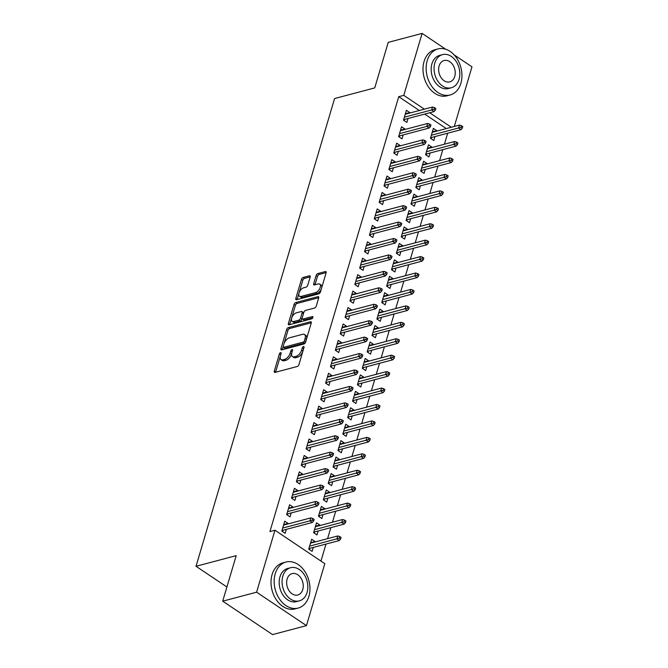 <?xml version="1.0" encoding="UTF-8"?>
<svg xmlns="http://www.w3.org/2000/svg" width="668" height="668" viewBox="0 0 668 668"><rect width="100%" height="100%" fill="white"/><g stroke="black" fill="none" stroke-linecap="round" stroke-linejoin="round"><path stroke-width="1" d="M280.568 352.604A1.311 0.685 -56.2 0 0 279.374 353.956L274.298 371.099A1.87 0.977 -56.2 0 0 274.49 372.326A1.87 0.977 -56.2 0 0 275.049 372.385L297.227 366.507A1.87 0.977 -56.2 0 0 298.938 364.569L304.015 347.427A1.311 0.685 -56.2 0 0 303.882 346.575A1.311 0.685 -56.2 0 0 303.489 346.525A1.311 0.685 -56.2 0 0 302.295 347.886L301.635 350.107A5.987 3.131 -56.2 0 1 296.166 356.311L294.312 356.804A5.987 3.131 -56.2 0 1 292.509 356.612A5.987 3.131 -56.2 0 1 291.899 352.687L292.559 350.466A1.311 0.685 -56.2 0 0 292.425 349.606A1.311 0.685 -56.2 0 0 292.033 349.564A1.311 0.685 -56.2 0 0 290.83 350.925L290.179 353.138A5.987 3.131 -56.2 0 1 284.702 359.351L282.856 359.835A5.987 3.131 -56.2 0 1 281.053 359.643A5.987 3.131 -56.2 0 1 280.443 355.718L281.103 353.497A1.311 0.685 -56.2 0 0 280.969 352.646A1.311 0.685 -56.2 0 0 280.568 352.604M310.152 277.086A1.87 0.977 -56.2 0 0 309.96 275.859A1.87 0.977 -56.2 0 0 309.393 275.8L303.172 277.445A1.87 0.977 -56.2 0 0 301.46 279.391L295.824 298.421A1.87 0.977 -56.2 0 0 296.016 299.648A1.87 0.977 -56.2 0 0 296.584 299.707L318.761 293.836A1.87 0.977 -56.2 0 0 320.465 291.891L326.109 272.861A1.87 0.977 -56.2 0 0 325.917 271.634A1.87 0.977 -56.2 0 0 325.349 271.575L317.834 273.563A1.87 0.977 -56.2 0 0 316.123 275.5L313.709 283.649A1.87 0.977 -56.2 0 0 313.902 284.877A1.87 0.977 -56.2 0 0 314.469 284.935L318.193 283.95A5.002 2.622 -56.2 0 1 319.705 284.109A5.002 2.622 -56.2 0 1 319.755 288.568A5.002 2.622 -56.2 0 1 315.638 292.584L301.034 296.45A5.002 2.622 -56.2 0 1 299.531 296.283A5.002 2.622 -56.2 0 1 299.481 291.832A5.002 2.622 -56.2 0 1 303.598 287.816L306.027 287.173A1.87 0.977 -56.2 0 0 307.739 285.236L310.152 277.086M419.345 110.504L398.746 96.693L269.93 531.561L274.957 530.225L324.807 563.658L306.453 625.624L256.604 592.19L274.957 530.225M398.746 96.693L403.764 95.357L422.118 33.4L445.773 49.265M306.453 625.624L272.561 634.6L222.711 601.167L236.196 555.642L196.025 566.28L334.576 98.547L374.74 87.9L388.225 42.376L422.118 33.4M222.711 601.167L256.604 592.19M288.309 327.621A1.87 0.977 -56.2 0 0 286.605 329.558L280.961 348.596A1.87 0.977 -56.2 0 0 281.153 349.823A1.87 0.977 -56.2 0 0 281.721 349.882L303.898 344.003A1.87 0.977 -56.2 0 0 305.61 342.066L311.246 323.028A1.87 0.977 -56.2 0 0 311.054 321.801A1.87 0.977 -56.2 0 0 310.495 321.742L288.309 327.621L289.661 328.522A1.87 0.977 -56.2 0 0 287.95 330.46L284.117 343.402M288.392 323.512L294.037 304.474A1.87 0.977 -56.2 0 1 295.74 302.537L317.918 296.659A1.87 0.977 -56.2 0 1 318.486 296.717A1.87 0.977 -56.2 0 1 318.678 297.945L316.265 306.094A1.87 0.977 -56.2 0 1 314.553 308.031L305.56 310.411A1.87 0.977 -56.2 0 0 303.848 312.357L302.245 317.759A1.87 0.977 -56.2 0 0 302.437 318.987A1.87 0.977 -56.2 0 0 303.005 319.045L312.365 316.565A1.311 0.685 -56.2 0 1 312.758 316.607A1.311 0.685 -56.2 0 1 312.774 317.776A1.311 0.685 -56.2 0 1 311.697 318.82L289.152 324.798A1.87 0.977 -56.2 0 1 288.584 324.731A1.87 0.977 -56.2 0 1 288.392 323.512L289.745 324.414L295.381 305.376L294.037 304.474M196.025 566.28L226.903 586.997M404.775 129.508L404.925 128.999L401.551 126.745L398.629 136.606L402.002 138.861L403.163 134.936M431.72 147.586L431.87 147.077L428.505 144.814L425.583 154.675L428.948 156.938L430.117 153.005M395.03 162.382L395.189 161.873L391.815 159.61L388.893 169.472L392.266 171.734L393.427 167.802M421.984 180.452L422.134 179.942L418.761 177.688L415.847 187.549L419.212 189.804L420.381 185.871M385.294 195.248L385.453 194.739L382.079 192.484L379.157 202.346L382.53 204.6L383.691 200.676M412.248 213.326L412.398 212.816L409.025 210.554L406.111 220.415L409.476 222.678L410.636 218.745M375.558 228.122L375.708 227.613L372.343 225.35L369.421 235.211L372.794 237.474L373.955 233.541M402.512 246.191L402.662 245.682L399.289 243.428L396.374 253.289L399.74 255.543L400.9 251.611M365.822 260.996L365.972 260.478L362.607 258.224L359.685 268.085L363.058 270.34L364.219 266.415M392.776 279.065L392.926 278.556L389.553 276.293L386.638 286.154L390.003 288.417L391.164 284.484M356.086 293.862L356.236 293.352L352.871 291.089L349.949 300.951L353.322 303.214L354.483 299.281M383.04 311.931L383.19 311.422L379.816 309.167L376.894 319.028L380.267 321.283L381.428 317.358M346.35 326.736L346.5 326.218L343.135 323.963L340.212 333.825L343.586 336.079L344.746 332.155M373.303 344.805L373.454 344.296L370.08 342.033L367.158 351.894L370.531 354.157L371.692 350.224M336.614 359.601L336.764 359.092L333.399 356.829L330.476 366.69L333.841 368.953L335.01 365.02M363.567 377.671L363.718 377.161L360.344 374.907L357.422 384.768L360.795 387.022L361.956 383.098M326.877 392.475L327.028 391.957L323.663 389.703L320.74 399.564L324.105 401.819L325.274 397.894M353.823 410.544L353.982 410.035L350.608 407.772L347.686 417.634L351.059 419.896L352.22 415.964M317.141 425.341L317.292 424.831L313.927 422.568L311.004 432.43L314.369 434.693L315.538 430.76M344.087 443.41L344.245 442.901L340.872 440.646L337.95 450.508L341.323 452.762L342.484 448.838M307.405 458.215L307.556 457.697L304.19 455.442L301.268 465.304L304.633 467.558L305.802 463.634M334.351 476.284L334.501 475.775L331.136 473.512L328.213 483.373L331.587 485.636L332.748 481.703M297.669 491.08L297.819 490.571L294.454 488.308L291.532 498.169L294.897 500.432L296.066 496.499M324.615 509.15L324.765 508.64L321.4 506.386L318.477 516.247L321.851 518.502L323.011 514.577M287.933 523.954L288.083 523.445L284.718 521.182L281.796 531.043L285.161 533.298L286.33 529.373M314.879 542.024L315.029 541.514L311.664 539.251L308.741 549.113L312.115 551.376L313.275 547.443M446.299 128.573L424.689 114.086M320.949 561.07L325.984 544.078M327.587 538.659L330.852 527.645M332.455 522.226L335.72 511.204M337.323 505.785L340.588 494.771M342.191 489.352L345.456 478.338M347.059 472.919L350.324 461.905M351.927 456.486L355.192 445.464M356.796 440.045L360.06 429.031M361.664 423.612L364.928 412.599M366.532 407.179L369.796 396.166M371.4 390.738L374.664 379.725M376.268 374.305L379.533 363.292M381.136 357.873L384.401 346.859M386.004 341.44L389.269 330.426M390.872 324.999L394.137 313.985M395.74 308.566L399.005 297.552M400.608 292.133L403.873 281.119M405.476 275.7L408.741 264.687M410.344 259.259L413.609 248.245M415.212 242.826L418.477 231.813M420.08 226.394L423.345 215.38M424.948 209.961L428.213 198.947M429.816 193.52L433.081 182.506M434.693 177.087L437.949 166.073M439.561 160.654L442.817 149.64M444.429 144.221L447.685 133.208M319.747 525.591L319.897 525.081L316.532 522.819L313.609 532.68L316.983 534.943L318.143 531.01M292.801 507.513L292.951 507.004L289.586 504.749L286.664 514.61L290.029 516.865L291.198 512.94M329.483 492.717L329.633 492.207L326.268 489.953L323.345 499.806L326.719 502.069L327.879 498.136M302.537 474.647L302.688 474.138L299.322 471.875L296.4 481.737L299.765 483.999L300.934 480.067M339.219 459.851L339.369 459.342L336.004 457.079L333.081 466.94L336.455 469.195L337.616 465.27M312.273 441.773L312.424 441.264L309.059 439.01L306.136 448.871L309.501 451.125L310.67 447.201M348.955 426.977L349.113 426.468L345.74 424.205L342.818 434.066L346.191 436.329L347.352 432.396M322.009 408.908L322.16 408.399L318.795 406.136L315.872 415.997L319.237 418.26L320.406 414.327M358.691 394.112L358.85 393.602L355.476 391.339L352.554 401.201L355.927 403.455L357.088 399.531M331.745 376.034L331.896 375.525L328.531 373.27L325.608 383.131L328.973 385.386L330.142 381.453M368.435 361.238L368.586 360.728L365.212 358.466L362.29 368.327L365.663 370.59L366.824 366.657M341.482 343.168L341.632 342.659L338.267 340.396L335.344 350.257L338.718 352.52L339.878 348.587M378.171 328.372L378.322 327.854L374.948 325.6L372.026 335.461L375.399 337.716L376.56 333.791M351.218 310.294L351.368 309.785L348.003 307.531L345.08 317.392L348.454 319.646L349.614 315.714M387.908 295.498L388.058 294.989L384.684 292.726L381.77 302.587L385.135 304.85L386.296 300.917M360.954 277.429L361.104 276.919L357.739 274.657L354.817 284.518L358.19 286.781L359.351 282.848M397.644 262.633L397.794 262.115L394.421 259.86L391.506 269.722L394.871 271.976L396.032 268.052M370.69 244.555L370.84 244.045L367.475 241.791L364.553 251.652L367.926 253.907L369.087 249.974M407.38 229.759L407.53 229.249L404.157 226.986L401.243 236.848L404.608 239.111L405.768 235.178M380.426 211.689L380.585 211.18L377.211 208.917L374.289 218.778L377.662 221.041L378.823 217.108M417.116 196.893L417.266 196.375L413.893 194.121L410.979 203.982L414.344 206.237L415.504 202.312M390.162 178.815L390.321 178.306L386.947 176.051L384.025 185.913L387.398 188.167L388.559 184.234M426.852 164.019L427.002 163.51L423.637 161.247L420.715 171.108L424.08 173.371L425.249 169.438M399.907 145.95L400.057 145.44L396.683 143.177L393.761 153.039L397.134 155.302L398.295 151.369M436.588 131.153L436.738 130.636L433.373 128.381L430.451 138.243L433.816 140.497L434.985 136.573M409.643 113.076L409.793 112.566L406.42 110.312L403.497 120.165L406.87 122.428L408.031 118.495M451.317 127.246L429.708 112.758M424.372 109.176L403.764 95.357M454.106 54.851L471.975 66.833L454.315 126.452M315.029 541.514L310.653 542.675M288.083 523.445L283.7 524.605M319.897 525.081L315.521 526.242M292.951 507.004L288.568 508.164M324.765 508.64L320.389 509.801M297.819 490.571L293.436 491.731M329.633 492.207L325.258 493.368M302.688 474.138L298.304 475.299M334.501 475.775L330.126 476.935M307.556 457.697L303.172 458.858M339.369 459.342L334.994 460.502M312.424 441.264L308.04 442.425M344.245 442.901L339.862 444.061M317.292 424.831L312.908 425.992M349.113 426.468L344.73 427.629M322.16 408.399L317.776 409.559M353.982 410.035L349.598 411.196M327.028 391.957L322.652 393.118M358.85 393.602L354.466 394.763M331.896 375.525L327.52 376.685M363.718 377.161L359.334 378.322M336.764 359.092L332.388 360.252M368.586 360.728L364.202 361.889M341.632 342.659L337.256 343.82M373.454 344.296L369.07 345.456M346.5 326.218L342.125 327.378M378.322 327.854L373.938 329.015M351.368 309.785L346.993 310.946M383.19 311.422L378.806 312.582M356.236 293.352L351.861 294.513M388.058 294.989L383.674 296.149M361.104 276.919L356.729 278.08M392.926 278.556L388.542 279.717M365.972 260.478L361.597 261.639M397.794 262.115L393.41 263.276M370.84 244.045L366.465 245.206M402.662 245.682L398.278 246.843M375.708 227.613L371.333 228.773M407.53 229.249L403.146 230.41M380.585 211.18L376.201 212.34M412.398 212.816L408.014 213.977M385.453 194.739L381.069 195.899M417.266 196.375L412.882 197.536M390.321 178.306L385.937 179.467M422.134 179.942L417.75 181.103M395.189 161.873L390.805 163.034M427.002 163.51L422.619 164.67M400.057 145.44L395.673 146.601M431.87 147.077L427.487 148.238M404.925 128.999L400.541 130.16M436.738 130.636L432.355 131.796M409.793 112.566L405.409 113.727M281.053 359.643L282.397 360.545A5.987 3.131 -56.2 0 0 284.201 360.737L282.856 359.835M291.749 353.288L291.524 354.04A5.987 3.131 -56.2 0 1 286.054 360.252L284.201 360.737M292.509 356.612L293.862 357.514A5.987 3.131 -56.2 0 0 295.665 357.706L294.312 356.804M302.771 351.627A5.987 3.131 -56.2 0 1 297.51 357.213L295.665 357.706M280.293 356.32L275.642 372.001A1.87 0.977 -56.2 0 0 275.583 372.243M311.305 322.786L289.661 328.522M283.157 346.642L282.314 349.498A1.87 0.977 -56.2 0 0 282.255 349.74M283.215 346.366A1.311 0.685 -56.2 0 0 283.349 347.218A1.311 0.685 -56.2 0 0 283.741 347.26L303.214 342.108A1.311 0.685 -56.2 0 0 304.408 340.747L305.101 338.409A5.987 3.131 -56.2 0 0 304.491 334.484A5.987 3.131 -56.2 0 0 302.688 334.292L289.378 337.816A5.987 3.131 -56.2 0 0 283.908 344.02L283.215 346.366M283.349 347.218L284.693 348.128A1.311 0.685 -56.2 0 0 285.094 348.17L283.741 347.26M305.643 341.941A1.311 0.685 -56.2 0 1 304.558 343.01L285.094 348.17M306.604 338.709A5.987 3.131 -56.2 0 0 305.835 335.386L304.491 334.484M318.736 297.703L297.093 303.439A1.87 0.977 -56.2 0 0 295.381 305.376M302.437 318.987L303.79 319.889A1.87 0.977 -56.2 0 0 304.349 319.947L312.799 317.709M296.225 312.883A5.002 2.622 -56.2 0 0 292.108 316.899A5.002 2.622 -56.2 0 0 292.158 321.358A5.002 2.622 -56.2 0 0 293.669 321.517L298.813 320.156A1.87 0.977 -56.2 0 0 300.525 318.219L302.12 312.808A1.87 0.977 -56.2 0 0 301.936 311.58A1.87 0.977 -56.2 0 0 301.368 311.522L296.225 312.883M292.158 321.358L293.511 322.26A5.002 2.622 -56.2 0 0 295.014 322.419L293.669 321.517M302.178 318.093L301.869 319.12A1.87 0.977 -56.2 0 1 300.157 321.058L295.014 322.419M303.548 313.384A1.87 0.977 -56.2 0 0 303.28 312.49L301.936 311.58M299.531 296.283L300.876 297.193A5.002 2.622 -56.2 0 0 302.387 297.352L301.034 296.45M321.366 288.86A5.002 2.622 -56.2 0 1 316.983 293.486L302.387 297.352M321.7 287.741A5.002 2.622 -56.2 0 0 321.049 285.011L319.705 284.109M326.168 272.619L319.187 274.464A1.87 0.977 -56.2 0 0 317.475 276.41L315.062 284.551A1.87 0.977 -56.2 0 0 315.004 284.793M298.88 293.553L297.176 299.331A1.87 0.977 -56.2 0 0 297.118 299.565M310.211 276.844L304.524 278.356A1.87 0.977 -56.2 0 0 302.813 280.293L299.214 292.442M309.785 548.37L309.426 549.572M309.059 548.044L309.61 548.411L309.476 549.422L308.791 548.962M340.588 539.101L341.072 537.456L339.728 536.554L339.235 538.191L340.588 539.101L339.294 540.546L336.872 538.926L337.749 535.961L310.503 543.184M339.235 538.191L309.626 546.14M339.294 540.546L309.61 548.411M337.749 535.961L339.728 536.554M282.481 531.503L281.838 530.893M282.113 529.975L282.664 530.342L282.522 531.352L282.84 530.3M282.664 530.342L312.348 522.476L309.927 520.848L282.673 528.071M312.29 520.121L313.634 521.023L314.127 519.387L312.774 518.477L312.29 520.121L309.927 520.848L310.804 517.892L283.549 525.115M312.348 522.476L313.634 521.023M312.774 518.477L310.804 517.892M314.653 531.937L314.294 533.139M313.927 531.611L314.478 531.978L314.344 532.989L313.659 532.53M345.456 522.66L345.94 521.023L344.596 520.113L344.103 521.758L345.456 522.66L344.17 524.113L341.74 522.485L342.617 519.529L315.371 526.751M344.103 521.758L314.494 529.707M344.17 524.113L314.478 531.978M342.617 519.529L344.596 520.113M319.521 515.496L319.162 516.706M318.795 515.178L319.346 515.546L319.212 516.556L318.527 516.088M350.324 506.227L350.809 504.582L349.464 503.68L348.972 505.325L350.324 506.227L349.038 507.68L346.608 506.052L347.485 503.096L320.239 510.31M348.972 505.325L319.362 513.274M349.038 507.68L319.346 515.546M347.485 503.096L349.464 503.68M287.349 515.07L286.706 514.452M286.981 513.533L287.532 513.909L287.39 514.911L287.708 513.859M287.532 513.909L317.216 506.043L314.795 504.415L287.541 511.638M317.158 503.689L318.502 504.59L318.995 502.946L317.642 502.044L317.158 503.689L314.795 504.415L315.672 501.459L288.417 508.674M317.216 506.043L318.502 504.59M317.642 502.044L315.672 501.459M292.217 498.629L291.574 498.019M291.849 497.101L292.4 497.476L292.258 498.478L292.576 497.426M292.4 497.476L322.085 489.611L319.663 487.982L292.409 495.197M322.026 487.256L323.37 488.158L323.863 486.513L322.51 485.611L322.026 487.256L319.663 487.982L320.54 485.026L293.285 492.241M322.085 489.611L323.37 488.158M322.51 485.611L320.54 485.026M308.9 596.357A23.806 17.418 75.2 0 0 304.717 571.257A23.806 17.418 75.2 0 0 285.962 562.047A23.806 17.418 75.2 0 0 275.216 573.77A23.806 17.418 75.2 0 0 279.399 598.87A23.806 17.418 75.2 0 0 298.153 608.08A23.806 17.418 75.2 0 0 308.9 596.357M285.962 562.047L282.823 562.882A23.806 17.418 75.2 0 0 272.076 574.597A23.806 17.418 75.2 0 0 276.26 599.705A23.806 17.418 75.2 0 0 295.022 608.907L298.153 608.08M299.339 600.866L296.45 601.634A17.143 12.542 -104.8 0 1 282.948 595.004A17.143 12.542 -104.8 0 1 279.934 576.927A17.143 12.542 -104.8 0 1 287.666 568.493L290.555 567.725A17.143 12.542 75.2 0 0 282.823 576.167A17.143 12.542 75.2 0 0 285.829 594.236A17.143 12.542 75.2 0 0 299.339 600.866A17.143 12.542 75.2 0 0 307.071 592.433A17.143 12.542 75.2 0 0 304.057 574.355A17.143 12.542 75.2 0 0 290.555 567.725M287.131 579.056A11.047 8.083 75.2 0 0 289.077 590.704A11.047 8.083 75.2 0 0 297.778 594.979A11.047 8.083 75.2 0 0 302.763 589.535A11.047 8.083 75.2 0 0 300.817 577.887A11.047 8.083 75.2 0 0 292.116 573.62A11.047 8.083 75.2 0 0 287.131 579.056M460.887 83.258A23.806 17.418 75.2 0 0 456.703 58.158A23.806 17.418 75.2 0 0 437.949 48.948A23.806 17.418 75.2 0 0 427.203 60.671A23.806 17.418 75.2 0 0 431.386 85.771A23.806 17.418 75.2 0 0 450.14 94.981A23.806 17.418 75.2 0 0 460.887 83.258M437.949 48.948L434.81 49.783A23.806 17.418 75.2 0 0 424.063 61.498A23.806 17.418 75.2 0 0 428.246 86.606A23.806 17.418 75.2 0 0 447.009 95.808L450.14 94.981M451.326 87.767L448.437 88.535A17.143 12.542 -104.8 0 1 434.935 81.905A17.143 12.542 -104.8 0 1 431.92 63.827A17.143 12.542 -104.8 0 1 439.653 55.394L442.542 54.626A17.143 12.542 75.2 0 0 434.81 63.068A17.143 12.542 75.2 0 0 437.816 81.137A17.143 12.542 75.2 0 0 451.326 87.767A17.143 12.542 75.2 0 0 459.058 79.333A17.143 12.542 75.2 0 0 456.044 61.256A17.143 12.542 75.2 0 0 442.542 54.626M439.118 65.957A11.047 8.083 75.2 0 0 441.064 77.605A11.047 8.083 75.2 0 0 449.764 81.88A11.047 8.083 75.2 0 0 454.749 76.436A11.047 8.083 75.2 0 0 452.804 64.796A11.047 8.083 75.2 0 0 444.103 60.521A11.047 8.083 75.2 0 0 439.118 65.957M324.389 499.063L324.03 500.274M323.663 498.737L324.214 499.113L324.08 500.115L323.395 499.656M355.192 489.794L355.677 488.149L354.332 487.248L353.84 488.892L355.192 489.794L353.906 491.247L351.477 489.619L352.353 486.663L325.107 493.877M353.84 488.892L324.231 496.833M353.906 491.247L324.214 499.113M352.353 486.663L354.332 487.248M329.257 482.63L328.898 483.832M328.531 482.304L329.082 482.672L328.948 483.682L328.264 483.223M360.06 473.361L360.545 471.717L359.2 470.815L358.708 472.451L360.06 473.361L358.774 474.806L356.345 473.186L357.221 470.222L329.975 477.445M358.708 472.451L329.099 480.401M358.774 474.806L329.082 482.672M357.221 470.222L359.2 470.815M297.085 482.196L296.442 481.586M296.717 480.668L297.268 481.035L297.126 482.045L297.444 480.993M297.268 481.035L326.953 473.169L324.531 471.55L297.277 478.764M326.894 470.815L328.238 471.725L328.731 470.08L327.378 469.178L326.894 470.815L324.531 471.55L325.408 468.585L298.153 475.808M326.953 473.169L328.238 471.725M327.378 469.178L325.408 468.585M301.953 465.763L301.31 465.153M301.585 464.235L302.136 464.602L301.994 465.613L302.312 464.552M302.136 464.602L331.821 456.737L329.399 455.108L302.145 462.331M331.762 454.382L333.107 455.284L333.599 453.647L332.246 452.737L331.762 454.382L329.399 455.108L330.276 452.152L303.021 459.375M331.821 456.737L333.107 455.284M332.246 452.737L330.276 452.152M334.125 466.197L333.766 467.4M333.399 465.872L333.95 466.239L333.816 467.249L333.132 466.79M364.928 456.92L365.413 455.284L364.068 454.374L363.576 456.019L364.928 456.92L363.642 458.373L361.213 456.745L362.089 453.789L334.843 461.012M363.576 456.019L333.967 463.968M363.642 458.373L333.95 466.239M362.089 453.789L364.068 454.374M306.821 449.33L306.178 448.712M306.453 447.794L307.004 448.17L306.863 449.172L307.18 448.119M307.004 448.17L336.689 440.304L334.267 438.676L307.013 445.898M336.63 437.949L337.975 438.851L338.467 437.206L337.115 436.304L336.63 437.949L334.267 438.676L335.144 435.72L307.89 442.934M336.689 440.304L337.975 438.851M337.115 436.304L335.144 435.72M338.993 449.756L338.634 450.967M338.267 449.43L338.818 449.806L338.684 450.808L338 450.349M369.796 440.488L370.281 438.843L368.936 437.941L368.444 439.586L369.796 440.488L368.511 441.94L366.081 440.312L366.957 437.356L339.711 444.571M368.444 439.586L338.835 447.535M368.511 441.94L338.818 449.806M366.957 437.356L368.936 437.941M311.689 432.889L311.046 432.28M311.321 431.361L311.873 431.728L311.731 432.739L312.048 431.687M311.873 431.728L341.557 423.871L339.135 422.243L311.881 429.457M341.498 421.516L342.851 422.418L343.335 420.773L341.983 419.871L341.498 421.516L339.135 422.243L340.012 419.287L312.758 426.501M341.557 423.871L342.851 422.418M341.983 419.871L340.012 419.287M343.861 433.323L343.502 434.534M343.135 432.998L343.686 433.373L343.552 434.375L342.868 433.916M374.664 424.055L375.149 422.41L373.804 421.508L373.32 423.153L374.664 424.055L373.379 425.508L370.949 423.879L371.825 420.923L344.579 428.138M373.32 423.153L343.703 431.094M373.379 425.508L343.686 433.373M371.825 420.923L373.804 421.508M316.557 416.456L315.914 415.847M316.189 414.928L316.741 415.296L316.607 416.306L316.916 415.254M316.741 415.296L346.425 407.43L344.003 405.81L316.749 413.024M346.366 405.075L347.719 405.985L348.203 404.34L346.851 403.439L346.366 405.075L344.003 405.81L344.88 402.846L317.626 410.069M346.425 407.43L347.719 405.985M346.851 403.439L344.88 402.846M348.729 416.89L348.37 418.093M348.003 416.565L348.554 416.932L348.42 417.943L347.736 417.483M379.533 407.622L380.017 405.977L378.672 405.075L378.188 406.712L379.533 407.622L378.247 409.066L375.817 407.447L376.694 404.482L349.447 411.705M378.188 406.712L348.571 414.661M378.247 409.066L348.554 416.932M376.694 404.482L378.672 405.075M321.425 400.023L320.782 399.414M321.058 398.495L321.609 398.863L321.475 399.873L321.784 398.813M321.609 398.863L351.293 390.997L348.871 389.369L321.617 396.592M351.234 388.642L352.587 389.544L353.071 387.899L351.727 386.997L351.234 388.642L348.871 389.369L349.748 386.413L322.494 393.636M351.293 390.997L352.587 389.544M351.727 386.997L349.748 386.413M353.597 400.458L353.238 401.66M352.871 400.132L353.422 400.499L353.288 401.51L352.604 401.05M384.401 391.181L384.885 389.544L383.541 388.634L383.056 390.279L384.401 391.181L383.115 392.634L380.685 391.005L381.562 388.05L354.316 395.272M383.056 390.279L353.439 398.228M383.115 392.634L353.422 400.499M381.562 388.05L383.541 388.634M326.293 383.591L325.65 382.973M325.926 382.054L326.477 382.43L326.343 383.432L326.652 382.38M326.477 382.43L356.161 374.564L353.739 372.936L326.485 380.159M356.102 372.21L357.455 373.111L357.939 371.466L356.595 370.565L356.102 372.21L353.739 372.936L354.616 369.98L327.362 377.195M356.161 374.564L357.455 373.111M356.595 370.565L354.616 369.98M358.466 384.016L358.115 385.227M357.739 383.691L358.29 384.067L358.157 385.069L357.472 384.609M389.269 374.748L389.753 373.103L388.409 372.201L387.924 373.846L389.269 374.748L387.983 376.201L385.553 374.573L386.43 371.617L359.184 378.831M387.924 373.846L358.307 381.795M387.983 376.201L358.29 384.067M386.43 371.617L388.409 372.201M331.161 367.149L330.518 366.54M330.794 365.621L331.345 365.989L331.211 366.999L331.52 365.947M331.345 365.989L361.029 358.131L358.607 356.503L331.361 363.718M360.971 355.777L362.323 356.679L362.808 355.034L361.463 354.132L360.971 355.777L358.607 356.503L359.484 353.547L332.23 360.762M361.029 358.131L362.323 356.679M361.463 354.132L359.484 353.547M363.334 367.584L362.983 368.786M362.607 367.258L363.158 367.634L363.025 368.636L362.34 368.177M394.137 358.315L394.621 356.67L393.277 355.768L392.792 357.413L394.137 358.315L392.851 359.768L390.421 358.14L391.298 355.184L364.052 362.398M392.792 357.413L363.175 365.354M392.851 359.768L363.158 367.634M391.298 355.184L393.277 355.768M336.029 350.717L335.386 350.107M335.662 349.189L336.213 349.556L336.079 350.566L336.388 349.514M336.213 349.556L365.897 341.69L363.476 340.07L336.229 347.285M365.839 339.336L367.191 340.246L367.676 338.601L366.331 337.691L365.839 339.336L363.476 340.07L364.352 337.106L337.098 344.329M365.897 341.69L367.191 340.246M366.331 337.691L364.352 337.106M368.202 351.151L367.851 352.353M367.475 350.825L368.035 351.193L367.893 352.203L367.208 351.744M399.005 341.882L399.489 340.237L398.145 339.336L397.66 340.972L399.005 341.882L397.719 343.327L395.289 341.707L396.166 338.743L368.92 345.966M397.66 340.972L368.043 348.921M397.719 343.327L368.035 351.193M396.166 338.743L398.145 339.336M340.897 334.284L340.262 333.674M340.53 332.756L341.081 333.123L340.947 334.134L341.256 333.073M341.081 333.123L370.765 325.258L368.344 323.629L341.097 330.852M370.707 322.903L372.059 323.805L372.544 322.16L371.199 321.258L370.707 322.903L368.344 323.629L369.22 320.673L341.974 327.896M370.765 325.258L372.059 323.805M371.199 321.258L369.22 320.673M373.07 334.71L372.719 335.921M372.343 334.392L372.903 334.76L372.761 335.77L372.076 335.311M403.873 325.441L404.357 323.805L403.013 322.894L402.528 324.539L403.873 325.441L402.587 326.894L400.157 325.266L401.034 322.31L373.788 329.533M402.528 324.539L372.911 332.489M402.587 326.894L372.903 334.76M401.034 322.31L403.013 322.894M345.765 317.851L345.131 317.233M345.398 316.315L345.949 316.69L345.815 317.692L346.124 316.64M345.949 316.69L375.633 308.825L373.212 307.196L345.966 314.419M375.575 306.47L376.927 307.372L377.412 305.727L376.067 304.825L375.575 306.47L373.212 307.196L374.088 304.241L346.842 311.455M375.633 308.825L376.927 307.372M376.067 304.825L374.088 304.241M377.938 318.277L377.587 319.488M377.211 317.951L377.771 318.327L377.629 319.329L376.944 318.87M408.741 309.008L409.225 307.363L407.881 306.462L407.396 308.107L408.741 309.008L407.455 310.461L405.025 308.833L405.902 305.877L378.656 313.092M407.396 308.107L377.779 316.056M407.455 310.461L377.771 318.327M405.902 305.877L407.881 306.462M350.633 301.41L349.999 300.8M350.266 299.882L350.817 300.249L350.683 301.26L350.992 300.208M350.817 300.249L380.51 292.392L378.08 290.764L350.834 297.978M380.443 290.037L381.795 290.939L382.28 289.294L380.935 288.392L380.443 290.037L378.08 290.764L378.956 287.799L351.71 295.022M380.51 292.392L381.795 290.939M380.935 288.392L378.956 287.799M382.806 301.844L382.455 303.047M382.079 301.519L382.639 301.886L382.497 302.896L381.812 302.437M413.609 292.576L414.093 290.931L412.749 290.029L412.265 291.674L413.609 292.576L412.323 294.029L409.893 292.4L410.77 289.444L383.524 296.659M412.265 291.674L382.647 299.615M412.323 294.029L382.639 301.886M410.77 289.444L412.749 290.029M355.501 284.977L354.867 284.368M355.134 283.449L355.685 283.816L355.551 284.827L355.86 283.775M355.685 283.816L385.378 275.951L382.948 274.331L355.702 281.545M385.311 273.596L386.663 274.506L387.148 272.861L385.803 271.951L385.311 273.596L382.948 274.331L383.824 271.367L356.578 278.589M385.378 275.951L386.663 274.506M385.803 271.951L383.824 271.367M387.674 285.411L387.323 286.614M386.956 285.086L387.507 285.453L387.365 286.463L386.68 286.004M418.477 276.143L418.961 274.498L417.617 273.596L417.133 275.233L418.477 276.143L417.191 277.587L414.761 275.967L415.638 273.003L388.392 280.226M417.133 275.233L387.515 283.182M417.191 277.587L387.507 285.453M415.638 273.003L417.617 273.596M360.369 268.544L359.735 267.935M360.002 267.016L360.553 267.384L360.419 268.394L360.728 267.334M360.553 267.384L390.246 259.518L387.816 257.89L360.57 265.113M390.179 257.163L391.531 258.065L392.016 256.42L390.671 255.518L390.179 257.163L387.816 257.89L388.692 254.934L361.446 262.157M390.246 259.518L391.531 258.065M390.671 255.518L388.692 254.934M392.542 268.97L392.191 270.181M391.824 268.653L392.375 269.02L392.233 270.031L391.548 269.571M423.345 259.702L423.829 258.057L422.485 257.155L422.001 258.8L423.345 259.702L422.059 261.155L419.629 259.526L420.506 256.57L393.26 263.793M422.001 258.8L392.383 266.749M422.059 261.155L392.375 269.02M420.506 256.57L422.485 257.155M365.237 252.112L364.603 251.494M364.87 250.575L365.421 250.951L365.287 251.953L365.596 250.901M365.421 250.951L395.114 243.085L392.684 241.457L365.438 248.68M395.047 240.731L396.4 241.632L396.884 239.987L395.539 239.086L395.047 240.731L392.684 241.457L393.561 238.501L366.314 245.715M395.114 243.085L396.4 241.632M395.539 239.086L393.561 238.501M397.418 252.537L397.059 253.748M396.692 252.212L397.243 252.587L397.101 253.589L396.416 253.13M428.213 243.269L428.697 241.624L427.353 240.722L426.869 242.367L428.213 243.269L426.927 244.722L424.497 243.094L425.374 240.138L398.128 247.352M426.869 242.367L397.251 250.316M426.927 244.722L397.243 252.587M425.374 240.138L427.353 240.722M370.105 235.67L369.471 235.061M369.738 234.142L370.289 234.51L370.156 235.52L370.464 234.468M370.289 234.51L399.982 226.652L397.552 225.024L370.306 232.239M399.915 224.298L401.268 225.199L401.752 223.555L400.408 222.653L399.915 224.298L397.552 225.024L398.429 222.06L371.183 229.283M399.982 226.652L401.268 225.199M400.408 222.653L398.429 222.06M402.286 236.105L401.927 237.307M401.56 235.779L402.111 236.146L401.969 237.157L401.284 236.697M433.081 226.836L433.565 225.191L432.221 224.289L431.737 225.934L433.081 226.836L431.795 228.289L429.365 226.661L430.242 223.705L402.996 230.919M431.737 225.934L402.119 233.875M431.795 228.289L402.111 236.146M430.242 223.705L432.221 224.289M374.973 219.238L374.339 218.628M374.606 217.71L375.157 218.077L375.024 219.087L375.332 218.035M375.157 218.077L404.85 210.211L402.42 208.583L375.174 215.806M404.783 207.857L406.136 208.758L406.62 207.122L405.276 206.212L404.783 207.857L402.42 208.583L403.297 205.627L376.051 212.85M404.85 210.211L406.136 208.758M405.276 206.212L403.297 205.627M407.154 219.672L406.795 220.874M406.428 219.346L406.979 219.714L406.837 220.724L406.152 220.265M437.949 210.403L438.433 208.758L437.089 207.848L436.605 209.493L437.949 210.403L436.663 211.848L434.242 210.228L435.11 207.264L407.864 214.486M436.605 209.493L406.987 217.442M436.663 211.848L406.979 219.714M435.11 207.264L437.089 207.848M379.841 202.805L379.207 202.195M379.474 201.277L380.025 201.644L379.892 202.654L380.201 201.594M380.025 201.644L409.718 193.778L407.288 192.15L380.042 199.373M409.651 191.424L411.004 192.326L411.488 190.681L410.144 189.779L409.651 191.424L407.288 192.15L408.165 189.194L380.919 196.409M409.718 193.778L411.004 192.326M410.144 189.779L408.165 189.194M412.022 203.231L411.663 204.441M411.296 202.913L411.847 203.281L411.705 204.291L411.02 203.832M442.817 193.962L443.31 192.317L441.957 191.415L441.473 193.06L442.817 193.962L441.531 195.415L439.11 193.787L439.978 190.831L412.732 198.054M441.473 193.06L411.855 201.01M441.531 195.415L411.847 203.281M439.978 190.831L441.957 191.415M384.71 186.372L384.075 185.754M384.342 184.836L384.893 185.211L384.76 186.213L385.069 185.161M384.893 185.211L414.586 177.346L412.156 175.717L384.91 182.94M414.527 174.991L415.872 175.893L416.356 174.248L415.012 173.346L414.527 174.991L412.156 175.717L413.033 172.761L385.787 179.976M414.586 177.346L415.872 175.893M415.012 173.346L413.033 172.761M416.89 186.798L416.531 188.009M416.164 186.472L416.715 186.848L416.573 187.85L415.888 187.391M447.685 177.529L448.178 175.884L446.825 174.983L446.341 176.628L447.685 177.529L446.399 178.982L443.978 177.354L444.855 174.398L417.6 181.612M446.341 176.628L416.723 184.577M446.399 178.982L416.715 186.848M444.855 174.398L446.825 174.983M389.578 169.931L388.943 169.321M389.21 168.403L389.761 168.77L389.628 169.781L389.937 168.728M389.761 168.77L419.454 160.913L417.024 159.285L389.778 166.499M419.395 158.55L420.74 159.46L421.224 157.815L419.88 156.913L419.395 158.55L417.024 159.285L417.901 156.32L390.655 163.543M419.454 160.913L420.74 159.46M419.88 156.913L417.901 156.32M421.759 170.365L421.399 171.567M421.032 170.039L421.583 170.407L421.441 171.417L420.756 170.958M452.553 161.097L453.046 159.452L451.693 158.55L451.209 160.195L452.553 161.097L451.267 162.549L448.846 160.921L449.723 157.957L422.468 165.18M451.209 160.195L421.591 168.136M451.267 162.549L421.583 170.407M449.723 157.957L451.693 158.55M394.446 153.498L393.811 152.888M394.078 151.97L394.629 152.337L394.496 153.348L394.805 152.296M394.629 152.337L424.322 144.472L421.892 142.843L394.646 150.066M424.264 142.117L425.608 143.019L426.092 141.382L424.748 140.472L424.264 142.117L421.892 142.843L422.769 139.888L395.523 147.11M424.322 144.472L425.608 143.019M424.748 140.472L422.769 139.888M426.627 153.932L426.267 155.135M425.9 153.607L426.451 153.974L426.309 154.984L425.625 154.525M457.421 144.664L457.914 143.019L456.561 142.109L456.077 143.754L457.421 144.664L456.135 146.108L453.714 144.488L454.591 141.524L427.336 148.747M456.077 143.754L426.46 151.703M456.135 146.108L426.451 153.974M454.591 141.524L456.561 142.109M399.322 137.065L398.679 136.447M398.946 135.537L399.497 135.905L399.364 136.915L399.673 135.854M399.497 135.905L429.19 128.039L426.76 126.411L399.514 133.633M429.132 125.684L430.476 126.586L430.96 124.941L429.616 124.039L429.132 125.684L426.76 126.411L427.637 123.455L400.391 130.669M429.19 128.039L430.476 126.586M429.616 124.039L427.637 123.455M431.495 137.491L431.136 138.702M430.768 137.174L431.319 137.541L431.177 138.552L430.493 138.092M462.289 128.223L462.782 126.578L461.429 125.676L460.945 127.321L462.289 128.223L461.003 129.675L458.582 128.047L459.459 125.091L432.204 132.314M460.945 127.321L431.328 135.27M461.003 129.675L431.319 137.541M459.459 125.091L461.429 125.676M404.19 120.632L403.547 120.015M403.814 119.096L404.365 119.472L404.232 120.474L404.541 119.422M404.365 119.472L434.058 111.606L431.628 109.978L404.382 117.201M434 109.251L435.344 110.153L435.828 108.508L434.484 107.606L434 109.251L431.628 109.978L432.505 107.022L405.259 114.236M434.058 111.606L435.344 110.153M434.484 107.606L432.505 107.022M280.702 354.85L279.374 353.956M303.623 348.779L302.295 347.886M292.158 351.811L290.83 350.925M286.054 360.252L284.702 359.351M291.524 354.04L290.179 353.138M297.51 357.213L296.166 356.311M302.963 350.992L301.635 350.107M275.642 372.001L274.298 371.099M311.321 322.302L310.495 321.742M282.314 349.498L280.961 348.596M287.95 330.46L286.605 329.558M304.558 343.01L303.214 342.108M305.735 341.64L304.408 340.747M306.428 339.302L305.101 338.409M297.093 303.439L295.74 302.537M318.753 297.218L317.918 296.659M304.349 319.947L303.005 319.045M312.95 316.958L312.365 316.565M300.157 321.058L298.813 320.156M301.869 319.12L300.525 318.219M303.447 313.701L302.12 312.808M316.983 293.486L315.638 292.584M315.062 284.551L313.709 283.649M317.475 276.41L316.123 275.5M319.187 274.464L317.834 273.563M326.184 272.135L325.349 271.575M297.176 299.331L295.824 298.421M302.813 280.293L301.46 279.391M304.524 278.356L303.172 277.445M310.228 276.36L309.393 275.8"/></g></svg>
